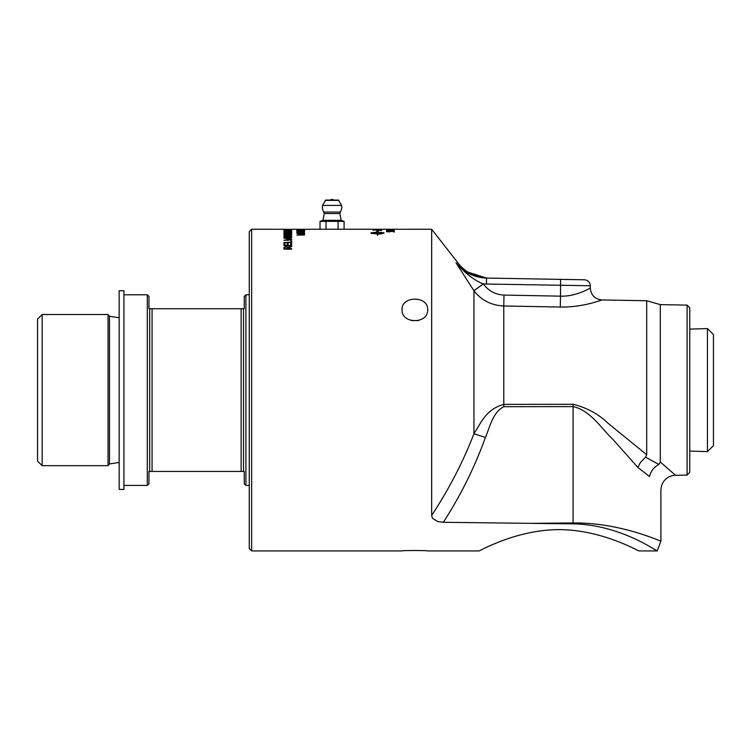 <?xml version="1.0" encoding="UTF-8"?>
<svg xmlns="http://www.w3.org/2000/svg" width="751" height="751" viewBox="0 0 751 751"><rect width="100%" height="100%" fill="white"/><g stroke="black" fill="none" stroke-linecap="round" stroke-linejoin="round"><path stroke-width="1.13" d="M488.047 278.105C475.327 277.419 465.385 272.463 458.213 263.235L431.665 229.252L393.533 229.262M437.814 521.607L432.454 518.246L431.665 515.458L432.454 518.246L437.814 521.607L443.334 522.292L573.097 523.86C621.124 524.677 657.914 552.22 657.181 550.934L638.998 550.934C639.561 551.769 602.302 529.596 559.026 529.643C515.749 529.596 478.481 551.769 479.054 550.934L427.666 550.934C428.455 550.38 401.269 550.38 402.057 550.934L251.641 550.934L251.641 229.252L285.22 229.262M656.759 550.68L654.14 549.112M285.605 229.262L283.934 229.252M303.62 229.318L291.679 229.252M303.62 229.262L302.193 229.59L304.54 229.646M393.486 229.262L344.099 229.252L344.099 221.367L320.02 221.367L320.02 229.252L303.62 229.29M372.918 229.262L375.021 229.252M283.934 234.96L283.934 235.457L284.798 234.537L284.798 235.176L287.351 235.176L286.056 234.124L284.798 234.537M411.304 320.564L418.42 320.564M391.853 229.468L390.895 229.468M391.853 229.646L390.895 229.646M394.303 230.576L386.54 230.782L386.54 230.304L394.303 230.576M386.54 230.782L386.54 230.304M301.264 229.881L296.795 229.881L304.662 230.069L301.264 230.407L296.795 230.407L303.742 230.078L301.264 229.797M304.54 234.81L297.94 235.063M304.54 234.237L297.94 234.81M298.053 233.674L304.54 234.012M304.54 233.486L298.053 233.486M303.423 234.331L296.795 233.261L304.54 233.261M304.54 235.063L296.795 235.063L303.423 234.115M284.685 229.365L290.928 229.365L284.685 229.477M291.81 229.365L283.803 229.365L291.81 229.365M291.679 230.153L284.854 230.407M284.854 230.153L291.679 230.05M283.934 230.444L283.934 229.815L284.854 230.05M288.506 231.327L288.506 230.782L284.751 230.979L288.506 231.167M288.506 231.224L289.342 231.186M291.679 231.346L289.342 231.374M291.679 230.623L289.342 231.214M291.679 231.524L283.934 231.055L291.679 230.473M291.679 233.223L283.934 233.223M291.679 233.458L283.934 233.458M287.351 234.556L288.544 234.828M291.679 235.176L288.243 235.457M291.679 234.03L288.243 235.176M288.544 234.575L291.679 233.721M288.159 234.979L288.544 234.246M291.679 235.457L283.934 235.457L283.934 234.547L286.056 233.871L288.159 234.406M290.721 240.085L290.881 239.203L283.934 238.151L288.412 238.151L291.81 239.175L288.412 240.264L283.934 240.264L290.881 239.203M290.778 238.893L291.745 239.466M290.768 243.671L291.679 243.671L291.679 245.568L283.934 245.568L283.934 243.746L284.854 243.746M287.22 243.859L288.131 243.859M290.768 245.568L290.768 243.127L291.679 243.127L291.679 245.568M288.131 245.568L290.768 245.126M287.22 245.568L287.22 243.315L288.131 243.315L288.131 245.126M284.854 245.568L287.22 245.126M283.934 245.568L283.934 243.202L284.854 243.202L284.854 245.126M287.351 249.172L287.351 247.642L286.056 246.769L284.798 247.53L284.798 248.684L287.351 248.684M284.798 249.172L284.798 248.684M291.679 249.172L283.934 249.172L283.934 248.074L286.056 246.826L288.159 247.811L291.679 246.544L288.243 248.121L288.243 248.684L291.679 248.684L291.679 249.172L291.679 248.684M288.243 249.172L288.243 248.684M288.544 247.53L289.576 246.619L291.679 246.018L291.679 246.591M288.159 247.811L288.544 247.004M283.934 249.172L283.934 247.548L286.056 246.29L288.159 247.286M371.219 233.477L377.424 233.674L377.424 232.472L371.219 233.054M377.424 234.706L377.424 233.674M377.424 234.134L371.003 232.848L377.424 232.106L377.424 232.688L377.424 231.524L376.598 231.458L377.528 230.829L378.448 231.599L377.622 231.533L377.622 232.106L384.043 232.848L380.926 234.002L383.827 233.054L377.622 232.472L377.622 233.674L380.504 233.805L377.622 234.134L377.424 235.298M377.622 235.316L377.622 234.706M378.973 234.171L378.166 234.049M377.622 231.561L377.528 230.829M290.768 241.268L291.679 241.268L291.679 242.573L283.934 242.573L290.768 242.169L290.768 240.714L291.679 240.714L291.679 242.573M287.192 237.616L287.098 236.49L284.854 236.818L287.192 237.297M290.768 237.616L290.731 236.49L288.102 236.743L288.102 237.297L290.768 237.297M290.75 236.546L291.679 237.616L283.934 237.616L284.873 236.631M287.182 236.687L288.131 236.565M287.558 236.847L287.558 236.283L289.435 235.861L291.679 236.706L291.679 237.616M283.934 237.616L283.934 236.715L285.924 235.964L287.558 236.283M284.122 232.472L284.685 232.341M290.928 232.341L291.519 232.491M290.928 232.19L289.219 231.599L291.81 232.172L287.755 232.904L283.803 232.172L286.056 231.618L284.685 232.172L290.928 232.66M284.685 232.65L284.685 232.172M291.679 229.646L283.934 229.646M291.679 229.722L283.934 229.722M301.358 232.829L301.358 232.106L297.603 232.359L301.358 232.613M301.358 232.491L302.193 232.425M304.54 232.857L302.193 232.894M304.54 231.881L302.193 232.04L302.193 232.679M304.54 233.082L296.795 232.463L304.54 231.674M304.54 231.374L298.457 231.533M304.54 230.764L298.457 231.374M302.869 230.923L296.795 230.623L304.54 230.623M304.54 231.533L296.795 231.533L302.869 230.754M301.358 229.637L297.603 229.496L301.358 229.571M304.54 229.374L296.795 229.468M304.54 229.731L296.795 229.524M380.766 230.454L379.546 229.844L373.923 229.994L380.766 230.313M373.059 230.266L376.533 229.675L381.63 229.975M381.771 230.482L373.059 229.853M381.771 229.308L380.766 229.609M377.687 229.571L380.766 229.543M376.683 229.562L377.687 229.506M373.923 229.524L376.683 229.487M381.771 229.628L373.923 229.459M393.374 231.721L394.303 232.05M389.872 231.834L387.441 231.684M389.525 231.824L389.037 231.421L391.543 231.045L394.303 231.458L389.872 231.458M387.441 231.759L389.525 231.665M386.54 231.721L386.54 231.101L387.441 231.59M387.45 229.806L394.181 230.05L387.45 229.806M387.741 229.374L393.533 229.337L387.741 229.412M393.515 229.393L386.408 229.337L393.533 229.337M341.508 229.252L322.62 229.252M402.057 550.934C401.269 550.38 428.455 550.38 427.666 550.934M479.054 550.934C478.481 551.769 515.749 529.596 559.026 529.643C602.302 529.596 639.561 551.769 638.998 550.934M431.665 229.252L431.665 515.458C449.051 489.023 463.142 461.781 473.947 433.74L485.418 437.486C489.962 426.803 492.834 412.327 503.78 406.695L573.088 406.601C590.314 410.253 601.401 428.586 613.511 440.039L637.871 467.441L640.368 462.56L645.56 457.181L646.705 454.749L608 423.217C598.453 413.989 586.813 407.671 573.088 404.273L503.78 404.376C485.991 409.295 481.325 422.428 473.947 433.74L473.947 290.759C481.372 300.287 491.314 305.366 503.78 305.986L503.987 295.077C495.36 294.599 488.479 290.881 483.334 283.934L473.947 290.759M427.666 309.675C428.455 324.263 401.269 324.263 402.057 309.675C401.269 295.65 428.455 295.65 427.666 309.675M344.099 221.367L341.236 220.325L322.883 220.325L320.02 221.367M326.037 221.367L326.037 229.252L320.02 229.252M344.099 229.252L338.081 229.252L338.081 221.367M338.081 229.252L326.037 229.252M332.064 200.066L325.718 200.066L322.526 205.408L341.602 205.408L338.41 200.066L332.064 200.066M339.912 213.537L340.344 212.064L323.784 212.064L324.207 213.537L339.912 213.537L341.095 220.325M689.775 329.116L707.442 328.562L707.442 451.623L689.775 451.079M707.442 328.562L713.45 334.57L713.45 445.615L707.442 451.623M123.924 290.759L123.924 489.427L119.165 489.427L119.165 290.759L123.924 290.759M42.159 314.509L37.55 319.119L37.55 461.067L42.159 465.676L42.159 314.509L108.031 314.509L108.031 465.676L42.159 465.676M249.257 485.409L245.896 485.409L245.896 294.786L244.253 296.42L244.253 308.736L148.942 308.736L148.942 296.42L147.309 294.786L147.309 485.409L123.924 485.409M147.309 485.409L148.942 483.766L148.942 471.45L244.253 471.45L244.253 483.766L245.896 485.409M243.512 308.736L243.512 471.45M241.127 308.736L241.127 471.45M152.068 308.736L152.068 471.45M149.693 308.736L149.693 471.45M119.165 317.767L109.496 316.246L109.496 463.94L108.031 465.676M251.641 229.252L249.257 231.637L249.257 548.549L251.641 550.934M560.612 279.372L486.564 278.077L486.46 284.038L590.295 285.746C589.957 282.179 588.005 280.189 584.447 279.785L560.612 279.372L560.509 296.157C576.909 296.72 591.103 287.398 590.277 288.055C590.023 288.065 576.261 296.72 560.509 296.157L503.987 295.077M503.78 406.695L503.78 305.986L560.302 307.046C582.767 307.581 602.264 299.724 602.002 299.959C602.49 299.64 582.851 307.591 560.302 307.046L560.509 296.157M657.181 550.934L660.889 541.105L660.889 490.178C661.34 480.659 668.437 475.317 675.515 475.289L687.099 475.083L689.775 472.36L689.775 307.835L687.099 305.103L660.289 304.634L646.705 300.738L646.705 454.749M644.461 535.087L648.395 536.439M573.088 404.273L573.088 522.94C621.002 522.471 661.509 541.875 660.889 541.105C661.331 541.809 620.964 522.48 573.088 522.94L532.177 523.353M637.871 467.441L649.512 476.538C650.798 471.196 653.914 467.169 658.843 464.456L646.705 457.772A114.687 26.313 14.7 0 0 645.56 457.181M649.512 476.538C664.457 494.477 664.457 494.477 649.512 476.538M675.515 475.289L660.692 462.344M658.843 464.456L660.289 461.987L660.289 304.634M456.017 262.766L473.9 290.693L483.287 283.869C474.576 280.63 465.479 273.589 456.017 262.766C458.936 263.385 458.936 263.385 456.017 262.766C463.855 272.482 474.041 277.588 486.564 278.077L464.888 271.149M459.021 267.628L456.035 262.784M687.099 305.103L687.099 475.083M567.427 295.847L569.577 295.547M574.308 294.552L577.932 293.491M581.19 292.327L582.119 291.961M586.681 289.924L588.099 289.21M289.576 247.145L289.576 246.619M286.056 246.769L286.056 246.29M325.192 200.386L338.936 200.386M483.334 283.934L483.287 283.869A45.389 45.389 0 0 0 486.46 284.038M443.334 522.292C460.635 495.519 474.66 467.244 485.418 437.486M573.097 523.86L573.088 522.94M340.344 212.064A9.679 9.679 0 0 0 341.602 205.408M322.526 205.408A9.679 9.679 0 0 0 323.784 212.064M324.207 213.537L323.033 220.325M333.848 200.066A2.976 2.976 0 0 0 330.271 200.066M109.496 316.246L108.031 314.509M109.496 463.94L119.165 462.419M123.924 294.786L147.309 294.786M245.896 294.786L249.257 294.786M646.705 300.738L602.002 299.959C594.876 299.161 590.971 295.19 590.295 288.046L590.295 285.746"/></g></svg>
